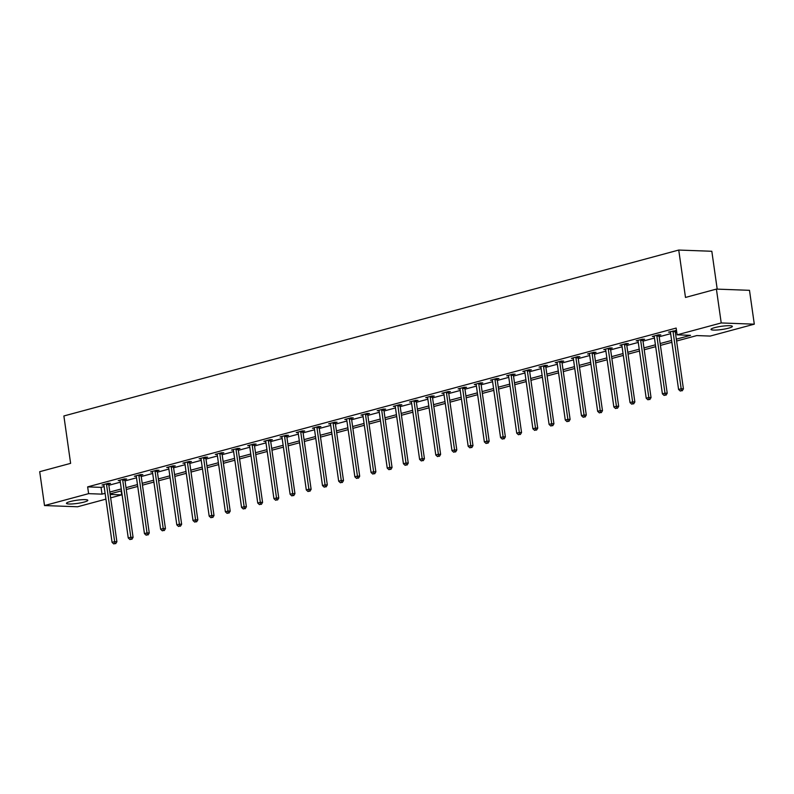 <?xml version="1.0" encoding="UTF-8"?>
<svg xmlns="http://www.w3.org/2000/svg" width="794" height="794" viewBox="0 0 794 794"><rect width="100%" height="100%" fill="white"/><g stroke="black" fill="none" stroke-linecap="round" stroke-linejoin="round"><path stroke-width="1.19" d="M70.17 501.56A10.788 1.608 -8.1 0 1 81.484 499.734A10.788 1.608 -8.1 0 1 87.816 500.299A10.788 1.608 -8.1 0 1 84.114 502.076A10.788 1.608 -8.1 0 1 72.79 503.902A10.788 1.608 -8.1 0 1 66.458 503.336A10.788 1.608 -8.1 0 1 70.17 501.56M714.709 327.634A10.788 1.608 -8.1 0 1 726.024 325.808A10.788 1.608 -8.1 0 1 732.356 326.374A10.788 1.608 -8.1 0 1 728.654 328.15A10.788 1.608 -8.1 0 1 717.329 329.986A10.788 1.608 -8.1 0 1 710.997 329.421A10.788 1.608 -8.1 0 1 714.709 327.634M717.2 289.125L711.821 251.271L678.741 250.05L63.877 415.967L70.616 463.359L39.7 471.696L44.514 505.55L88.61 493.65L102.019 494.146L105.086 493.322M678.741 250.05L685.49 297.442L716.406 289.095L749.486 290.316L754.3 324.17L710.203 336.07L696.795 335.574L676.607 341.023M121.125 490.91L121.69 494.87L110.654 497.848M105.92 499.128L77.594 506.771L44.514 505.55M676.339 339.167L690.532 335.336L677.123 334.84L676.16 328.071L87.648 486.881L101.056 487.377L104.123 486.543M108.857 485.273L120.311 482.176M125.045 480.906L136.499 477.809M141.233 476.539L152.686 473.442M157.42 472.162L168.874 469.075M173.608 467.795L185.052 464.708M189.786 463.428L201.239 460.341M205.974 459.061L217.427 455.974M222.161 454.694L233.615 451.607M238.349 450.327L249.802 447.24M254.537 445.96L265.99 442.873M270.724 441.593L282.178 438.506M286.912 437.226L298.355 434.139M303.09 432.859L314.543 429.772M319.277 428.492L330.731 425.395M335.465 424.125L346.918 421.028M351.653 419.758L363.106 416.661M367.84 415.391L379.294 412.294M384.028 411.024L395.472 407.927M400.216 406.647L411.659 403.56M416.393 402.28L427.847 399.193M432.581 397.913L444.035 394.826M448.769 393.546L460.222 390.459M464.956 389.179L476.41 386.092M481.144 384.812L492.598 381.725M497.332 380.445L508.775 377.358M513.51 376.078L524.963 372.991M529.697 371.711L541.151 368.624M545.885 367.344L557.338 364.257M562.073 362.977L573.526 359.881M578.26 358.61L589.714 355.514M594.448 354.243L605.901 351.147M610.636 349.876L622.079 346.779M626.813 345.509L638.267 342.413M643.001 341.132L654.455 338.046M659.189 336.765L670.642 333.678M675.376 332.398L676.726 332.041M676.508 330.502L668.538 332.12L670.424 332.19M675.317 330.979L676.528 330.651M659.129 335.346L660.807 334.889L658.573 334.81L652.35 336.487L654.236 336.557M642.942 339.713L644.619 339.256L642.386 339.177L636.163 340.854L638.048 340.924M626.754 344.08L628.431 343.623L626.198 343.544L619.975 345.221L621.861 345.291M610.566 348.447L612.253 348L610.01 347.911L603.787 349.588L605.683 349.658M594.388 352.814L596.066 352.367L593.833 352.278L587.6 353.965L589.495 354.035M578.201 357.181L579.878 356.734L577.645 356.645L571.422 358.332L573.308 358.402M562.013 361.548L563.69 361.101L561.457 361.012L555.234 362.699L557.12 362.769M545.825 365.915L547.503 365.468L545.27 365.379L539.047 367.066L540.932 367.136M529.638 370.292L531.315 369.835L529.082 369.756L522.859 371.433L524.745 371.503M513.45 374.659L515.137 374.202L512.894 374.123L506.671 375.8L508.557 375.87M497.262 379.026L498.95 378.569L496.716 378.49L490.484 380.167L492.379 380.237M481.085 383.393L482.762 382.936L480.529 382.857L474.296 384.534L476.192 384.604M464.897 387.76L466.574 387.303L464.341 387.224L458.118 388.901L460.004 388.971M448.709 392.127L450.387 391.67L448.153 391.591L441.93 393.268L443.816 393.338M432.522 396.494L434.199 396.037L431.966 395.958L425.743 397.635L427.629 397.705M416.334 400.861L418.011 400.404L415.778 400.325L409.555 402.002L411.441 402.072M400.146 405.228L401.833 404.771L399.59 404.692L393.367 406.369L395.263 406.439M383.968 409.595L385.646 409.138L383.413 409.059L377.18 410.736L379.075 410.806M367.781 413.962L369.458 413.515L367.225 413.426L360.992 415.103L362.888 415.173M351.593 418.329L353.27 417.882L351.037 417.793L344.814 419.48L346.7 419.55M335.405 422.696L337.083 422.249L334.85 422.16L328.627 423.847L330.512 423.917M319.218 427.063L320.895 426.616L318.662 426.527L312.439 428.214L314.325 428.284M303.03 431.43L304.707 430.983L302.474 430.894L296.251 432.581L298.137 432.651M286.842 435.807L288.53 435.35L286.287 435.271L280.064 436.948L281.959 437.018M270.665 440.174L272.342 439.717L270.109 439.638L263.876 441.315L265.772 441.385M254.477 444.541L256.154 444.084L253.921 444.005L247.698 445.682L249.584 445.752M238.289 448.908L239.967 448.451L237.734 448.372L231.511 450.049L233.396 450.119M222.102 453.275L223.779 452.818L221.546 452.739L215.323 454.416L217.209 454.486M205.914 457.642L207.591 457.185L205.358 457.106L199.135 458.783L201.021 458.853M189.726 462.009L191.414 461.552L189.171 461.473L182.948 463.15L184.833 463.22M173.539 466.376L175.226 465.919L172.993 465.84L166.76 467.517L168.656 467.587M157.361 470.743L159.038 470.286L156.805 470.207L150.572 471.884L152.468 471.954M141.173 475.11L142.851 474.653L140.617 474.574L134.394 476.251L136.28 476.321M124.986 479.477L126.663 479.03L124.43 478.941L118.207 480.618L120.093 480.688M108.798 483.844L110.475 483.397L108.242 483.308L102.019 484.995L103.905 485.065M716.406 289.095L721.22 322.95L754.3 324.17M87.648 486.881L88.61 493.65M677.123 334.84L721.22 322.95M109.82 492.042L121.274 488.945M126.008 487.675L137.461 484.578M142.195 483.308L153.649 480.211M158.383 478.941L169.837 475.844M174.571 474.574L186.014 471.477M190.758 470.197L202.202 467.11M206.936 465.83L218.39 462.743M223.124 461.463L234.577 458.376M239.312 457.096L250.765 454.009M255.499 452.729L266.953 449.642M271.687 448.362L283.14 445.275M287.875 443.995L299.318 440.908M304.052 439.628L315.506 436.541M320.24 435.261L331.694 432.174M336.428 430.894L347.881 427.807M352.615 426.527L364.069 423.43M368.803 422.16L380.257 419.063M384.991 417.793L396.444 414.696M401.178 413.426L412.622 410.329M417.356 409.059L428.81 405.962M433.544 404.682L444.997 401.595M449.732 400.315L461.185 397.228M465.919 395.948L477.373 392.861M482.107 391.581L493.56 388.494M498.295 387.214L509.738 384.127M514.482 382.847L525.926 379.76M530.66 378.48L542.113 375.393M546.848 374.113L558.301 371.026M563.035 369.746L574.489 366.659M579.223 365.379L590.676 362.292M595.411 361.012L606.864 357.915M611.598 356.645L623.042 353.548M627.776 352.278L639.23 349.181M643.964 347.911L655.417 344.814M660.151 343.544L671.605 340.447M110.168 494.444L121.69 494.87M671.873 342.303L660.419 345.39M655.685 346.67L644.232 349.757M639.498 351.037L628.044 354.124M623.31 355.404L611.856 358.491M607.122 359.771L595.669 362.858M590.934 364.138L579.481 367.225M574.747 368.505L563.303 371.592M558.569 372.872L547.116 375.959M542.381 377.239L530.928 380.326M526.194 381.606L514.74 384.693M510.006 385.973L498.553 389.07M493.818 390.34L482.365 393.437M477.631 394.707L466.187 397.804M461.443 399.074L450 402.171M445.265 403.441L433.812 406.538M429.078 407.818L417.624 410.905M412.89 412.185L401.436 415.272M396.702 416.552L385.249 419.639M380.515 420.919L369.061 424.006M364.327 425.286L352.883 428.373M348.149 429.653L336.696 432.74M331.961 434.02L320.508 437.107M315.774 438.387L304.32 441.474M299.586 442.754L288.133 445.841M283.398 447.121L271.945 450.208M267.211 451.488L255.757 454.585M251.023 455.855L239.58 458.952M234.845 460.222L223.392 463.319M218.658 464.589L207.204 467.686M202.47 468.956L191.017 472.053M186.282 473.333L174.829 476.42M170.095 477.7L158.641 480.787M153.907 482.067L142.463 485.154M137.719 486.434L126.276 489.521M121.542 490.801L110.088 493.888M101.056 487.377L102.019 494.146M673.084 330.899L673.044 331.108A1.38 1.052 -87.9 0 0 673.044 331.634L681.173 388.772L678.582 389.477L670.454 332.339A1.38 1.052 -87.9 0 0 670.305 331.852L670.215 331.674M675.396 330.463L675.277 331.197A1.38 1.052 -87.9 0 0 675.277 331.723L683.416 388.862L681.173 388.772L681.321 390.767L680.279 391.045L681.321 390.767M682.215 390.807L683.416 388.862M678.582 389.477L680.279 391.045M656.896 335.267L656.856 335.475A1.38 1.052 -87.9 0 0 656.856 336.001L664.995 393.139L662.394 393.844L654.266 336.706A1.38 1.052 -87.9 0 0 654.117 336.219L654.028 336.041M659.209 334.83L659.099 335.564A1.38 1.052 -87.9 0 0 659.089 336.09L667.228 393.228L664.995 393.139L665.134 395.134L664.092 395.422L665.134 395.134M666.027 395.174L667.228 393.228M662.394 393.844L664.092 395.422M640.708 339.634L640.679 339.842A1.38 1.052 -87.9 0 0 640.669 340.368L648.807 397.506L646.207 398.211L638.078 341.073A1.38 1.052 -87.9 0 0 637.929 340.586L637.84 340.408M643.021 339.197L642.912 339.931A1.38 1.052 -87.9 0 0 642.902 340.457L651.04 397.596L648.807 397.506L648.946 399.501L647.914 399.789L648.946 399.501M649.839 399.541L651.04 397.596M646.207 398.211L647.914 399.789M624.521 344.001L624.491 344.209A1.38 1.052 -87.9 0 0 624.481 344.735L632.62 401.873L630.019 402.578L621.891 345.44A1.38 1.052 -87.9 0 0 621.742 344.953L621.652 344.775M626.833 343.564L626.724 344.298A1.38 1.052 -87.9 0 0 626.724 344.824L634.853 401.963L632.62 401.873L632.758 403.868L631.726 404.156L632.758 403.868M633.652 403.908L634.853 401.963M630.019 402.578L631.726 404.156M608.333 348.368L608.303 348.586A1.38 1.052 -87.9 0 0 608.303 349.102L616.432 406.25L613.841 406.945L605.703 349.807A1.38 1.052 -87.9 0 0 605.554 349.32L605.465 349.142M610.646 347.941L610.536 348.665A1.38 1.052 -87.9 0 0 610.536 349.191L618.665 406.329L616.432 406.25L616.571 408.245L615.539 408.523L616.571 408.245M617.464 408.275L618.665 406.329M613.841 406.945L615.539 408.523M592.145 352.734L592.116 352.953A1.38 1.052 -87.9 0 0 592.116 353.479L600.244 410.617L597.654 411.312L589.515 354.174A1.38 1.052 -87.9 0 0 589.376 353.687L589.287 353.509M594.458 352.308L594.349 353.032A1.38 1.052 -87.9 0 0 594.349 353.558L602.477 410.697L600.244 410.617L600.383 412.612L599.351 412.89L600.383 412.612M601.286 412.642L602.477 410.697M597.654 411.312L599.351 412.89M575.968 357.102L575.928 357.32A1.38 1.052 -87.9 0 0 575.928 357.846L584.056 414.984L581.466 415.679L573.337 358.541A1.38 1.052 -87.9 0 0 573.189 358.054L573.099 357.876M578.28 356.675L578.161 357.399A1.38 1.052 -87.9 0 0 578.161 357.925L586.29 415.064L584.056 414.984L584.205 416.979L583.163 417.257L584.205 416.979M585.099 417.009L586.29 415.064M581.466 415.679L583.163 417.257M559.78 361.469L559.74 361.687A1.38 1.052 -87.9 0 0 559.74 362.213L567.869 419.351L565.278 420.046L557.15 362.908A1.38 1.052 -87.9 0 0 557.001 362.421L556.912 362.243M562.092 361.042L561.983 361.766A1.38 1.052 -87.9 0 0 561.973 362.292L570.112 419.431L567.869 419.351L568.018 421.346L566.976 421.624L568.018 421.346M568.911 421.376L570.112 419.431M565.278 420.046L566.976 421.624M543.592 365.836L543.562 366.054A1.38 1.052 -87.9 0 0 543.553 366.58L551.691 423.718L549.091 424.413L540.962 367.275A1.38 1.052 -87.9 0 0 540.813 366.788L540.724 366.61M545.905 365.409L545.796 366.133A1.38 1.052 -87.9 0 0 545.786 366.659L553.924 423.798L551.691 423.718L551.83 425.713L550.788 425.991L551.83 425.713M552.723 425.743L553.924 423.798M549.091 424.413L550.788 425.991M527.405 370.203L527.375 370.421A1.38 1.052 -87.9 0 0 527.365 370.947L535.503 428.085L532.903 428.78L524.774 371.642A1.38 1.052 -87.9 0 0 524.626 371.155L524.536 370.977M529.717 369.776L529.608 370.5A1.38 1.052 -87.9 0 0 529.608 371.026L537.736 428.164L535.503 428.085L535.642 430.08L534.61 430.358L535.642 430.08M536.536 430.11L537.736 428.164M532.903 428.78L534.61 430.358M511.217 374.57L511.187 374.788A1.38 1.052 -87.9 0 0 511.187 375.314L519.316 432.452L516.725 433.147L508.587 376.009A1.38 1.052 -87.9 0 0 508.438 375.532L508.349 375.344M513.529 374.143L513.42 374.867A1.38 1.052 -87.9 0 0 513.42 375.393L521.549 432.532L519.316 432.452L519.455 434.447L518.422 434.725L519.455 434.447M520.348 434.477L521.549 432.532M516.725 433.147L518.422 434.725M495.029 378.937L494.999 379.155A1.38 1.052 -87.9 0 0 494.999 379.681L503.128 436.819L500.538 437.524L492.399 380.376A1.38 1.052 -87.9 0 0 492.25 379.899L492.161 379.711M497.342 378.51L497.233 379.234A1.38 1.052 -87.9 0 0 497.233 379.76L505.361 436.899L503.128 436.819L503.267 438.814L502.235 439.092L503.267 438.814M504.16 438.844L505.361 436.899M500.538 437.524L502.235 439.092M478.842 383.303L478.812 383.522A1.38 1.052 -87.9 0 0 478.812 384.048L486.94 441.186L484.35 441.891L476.211 384.753A1.38 1.052 -87.9 0 0 476.072 384.266L475.983 384.078M481.164 382.877L481.045 383.601A1.38 1.052 -87.9 0 0 481.045 384.127L489.173 441.266L486.94 441.186L487.089 443.181L486.047 443.459L487.089 443.181M487.982 443.211L489.173 441.266M484.35 441.891L486.047 443.459M462.664 387.671L462.624 387.889A1.38 1.052 -87.9 0 0 462.624 388.415L470.753 445.553L468.162 446.258L460.034 389.12A1.38 1.052 -87.9 0 0 459.885 388.633L459.795 388.445M464.976 387.244L464.857 387.968A1.38 1.052 -87.9 0 0 464.857 388.494L472.986 445.633L470.753 445.553L470.902 447.548L469.859 447.826L470.902 447.548M471.795 447.578L472.986 445.633M468.162 446.258L469.859 447.826M446.476 392.047L446.436 392.256A1.38 1.052 -87.9 0 0 446.436 392.782L454.565 449.92L451.975 450.625L443.846 393.487A1.38 1.052 -87.9 0 0 443.697 393L443.608 392.812M448.789 391.611L448.679 392.345A1.38 1.052 -87.9 0 0 448.67 392.861L456.808 450.009L454.565 449.92L454.714 451.915L453.672 452.193L454.714 451.915M455.607 451.955L456.808 450.009M451.975 450.625L453.672 452.193M430.288 396.414L430.259 396.623A1.38 1.052 -87.9 0 0 430.249 397.149L438.387 454.287L435.787 454.992L427.658 397.854A1.38 1.052 -87.9 0 0 427.509 397.367L427.42 397.189M432.601 395.978L432.492 396.712A1.38 1.052 -87.9 0 0 432.482 397.238L440.62 454.376L438.387 454.287L438.526 456.282L437.484 456.57L438.526 456.282M439.419 456.322L440.62 454.376M435.787 454.992L437.484 456.57M414.101 400.781L414.071 400.99A1.38 1.052 -87.9 0 0 414.061 401.516L422.2 458.654L419.599 459.359L411.471 402.221A1.38 1.052 -87.9 0 0 411.322 401.734L411.232 401.556M416.413 400.345L416.304 401.079A1.38 1.052 -87.9 0 0 416.304 401.605L424.433 458.743L422.2 458.654L422.339 460.649L421.306 460.937L422.339 460.649M423.232 460.689L424.433 458.743M419.599 459.359L421.306 460.937M397.913 405.148L397.883 405.357A1.38 1.052 -87.9 0 0 397.883 405.883L406.012 463.021L403.421 463.726L395.283 406.588A1.38 1.052 -87.9 0 0 395.134 406.101L395.045 405.923M400.226 404.712L400.116 405.446A1.38 1.052 -87.9 0 0 400.116 405.972L408.245 463.11L406.012 463.021L406.151 465.016L405.119 465.304L406.151 465.016M407.044 465.056L408.245 463.11M403.421 463.726L405.119 465.304M381.725 409.515L381.696 409.724A1.38 1.052 -87.9 0 0 381.696 410.25L389.824 467.388L387.234 468.093L379.095 410.955A1.38 1.052 -87.9 0 0 378.956 410.468L378.867 410.29M384.038 409.079L383.929 409.813A1.38 1.052 -87.9 0 0 383.929 410.339L392.057 467.477L389.824 467.388L389.963 469.383L388.931 469.671L389.963 469.383M390.866 469.423L392.057 467.477M387.234 468.093L388.931 469.671M365.538 413.882L365.508 414.101A1.38 1.052 -87.9 0 0 365.508 414.617L373.637 471.765L371.046 472.46L362.908 415.322A1.38 1.052 -87.9 0 0 362.769 414.835L362.679 414.657M367.86 413.456L367.741 414.18A1.38 1.052 -87.9 0 0 367.741 414.706L375.87 471.844L373.637 471.765L373.785 473.76L372.743 474.038L373.785 473.76M374.679 473.79L375.87 471.844M371.046 472.46L372.743 474.038M349.36 418.249L349.32 418.468A1.38 1.052 -87.9 0 0 349.32 418.994L357.449 476.132L354.858 476.827L346.73 419.689A1.38 1.052 -87.9 0 0 346.581 419.202L346.492 419.024M351.673 417.823L351.553 418.547A1.38 1.052 -87.9 0 0 351.553 419.073L359.692 476.211L357.449 476.132L357.598 478.127L356.556 478.405L357.598 478.127M358.491 478.157L359.692 476.211M354.858 476.827L356.556 478.405M333.172 422.616L333.133 422.835A1.38 1.052 -87.9 0 0 333.133 423.361L341.271 480.499L338.671 481.194L330.542 424.056A1.38 1.052 -87.9 0 0 330.393 423.569L330.304 423.391M335.485 422.19L335.376 422.914A1.38 1.052 -87.9 0 0 335.366 423.44L343.504 480.578L341.271 480.499L341.41 482.494L340.368 482.772L341.41 482.494M342.303 482.524L343.504 480.578M338.671 481.194L340.368 482.772M316.985 426.983L316.955 427.202A1.38 1.052 -87.9 0 0 316.945 427.728L325.083 484.866L322.483 485.561L314.355 428.423A1.38 1.052 -87.9 0 0 314.206 427.936L314.116 427.758M319.297 426.557L319.188 427.281A1.38 1.052 -87.9 0 0 319.178 427.807L327.317 484.945L325.083 484.866L325.222 486.861L324.18 487.139L325.222 486.861M326.116 486.891L327.317 484.945M322.483 485.561L324.18 487.139M300.797 431.35L300.767 431.569A1.38 1.052 -87.9 0 0 300.757 432.095L308.896 489.233L306.295 489.928L298.167 432.79A1.38 1.052 -87.9 0 0 298.018 432.303L297.929 432.125M303.109 430.924L303 431.648A1.38 1.052 -87.9 0 0 303 432.174L311.129 489.312L308.896 489.233L309.035 491.228L308.003 491.506L309.035 491.228M309.928 491.258L311.129 489.312M306.295 489.928L308.003 491.506M284.609 435.717L284.58 435.936A1.38 1.052 -87.9 0 0 284.58 436.462L292.708 493.6L290.118 494.295L281.979 437.157A1.38 1.052 -87.9 0 0 281.83 436.67L281.741 436.492M286.922 435.291L286.813 436.015A1.38 1.052 -87.9 0 0 286.813 436.541L294.941 493.679L292.708 493.6L292.847 495.595L291.815 495.873L292.847 495.595M293.74 495.625L294.941 493.679M290.118 494.295L291.815 495.873M268.422 440.084L268.392 440.303A1.38 1.052 -87.9 0 0 268.392 440.829L276.52 497.967L273.93 498.662L265.792 441.524A1.38 1.052 -87.9 0 0 265.653 441.047L265.563 440.859M270.734 439.658L270.625 440.382A1.38 1.052 -87.9 0 0 270.625 440.908L278.754 498.046L276.52 497.967L276.659 499.962L275.627 500.24L276.659 499.962M277.563 499.992L278.754 498.046M273.93 498.662L275.627 500.24M252.244 444.451L252.204 444.67A1.38 1.052 -87.9 0 0 252.204 445.196L260.333 502.334L257.742 503.039L249.614 445.891A1.38 1.052 -87.9 0 0 249.465 445.414L249.376 445.226M254.556 444.025L254.437 444.749A1.38 1.052 -87.9 0 0 254.437 445.275L262.566 502.413L260.333 502.334L260.482 504.329L259.44 504.607L260.482 504.329M261.375 504.359L262.566 502.413M257.742 503.039L259.44 504.607M236.056 448.818L236.017 449.037A1.38 1.052 -87.9 0 0 236.017 449.563L244.145 506.701L241.555 507.406L233.426 450.267A1.38 1.052 -87.9 0 0 233.277 449.781L233.188 449.593M238.369 448.392L238.26 449.116A1.38 1.052 -87.9 0 0 238.25 449.642L246.388 506.78L244.145 506.701L244.294 508.696L243.252 508.974L244.294 508.696M245.187 508.726L246.388 506.78M241.555 507.406L243.252 508.974M219.869 453.185L219.839 453.404A1.38 1.052 -87.9 0 0 219.829 453.93L227.967 511.068L225.367 511.773L217.238 454.634A1.38 1.052 -87.9 0 0 217.09 454.148L217 453.96M222.181 452.759L222.072 453.483A1.38 1.052 -87.9 0 0 222.062 454.009L230.2 511.147L227.967 511.068L228.106 513.063L227.064 513.341L228.106 513.063M229 513.093L230.2 511.147M225.367 511.773L227.064 513.341M203.681 457.562L203.651 457.771A1.38 1.052 -87.9 0 0 203.641 458.297L211.78 515.435L209.179 516.14L201.051 459.001A1.38 1.052 -87.9 0 0 200.902 458.515L200.813 458.327M205.993 457.126L205.884 457.86A1.38 1.052 -87.9 0 0 205.884 458.386L214.013 515.524L211.78 515.435L211.919 517.43L210.886 517.708L211.919 517.43M212.812 517.47L214.013 515.524M209.179 516.14L210.886 517.708M187.493 461.929L187.463 462.138A1.38 1.052 -87.9 0 0 187.453 462.664L195.592 519.802L192.992 520.507L184.863 463.368A1.38 1.052 -87.9 0 0 184.714 462.882L184.625 462.704M189.806 461.493L189.697 462.227A1.38 1.052 -87.9 0 0 189.697 462.753L197.825 519.891L195.592 519.802L195.731 521.797L194.699 522.085L195.731 521.797M196.624 521.837L197.825 519.891M192.992 520.507L194.699 522.085M171.305 466.296L171.276 466.505A1.38 1.052 -87.9 0 0 171.276 467.031L179.404 524.169L176.814 524.874L168.675 467.735A1.38 1.052 -87.9 0 0 168.527 467.249L168.437 467.071M173.618 465.86L173.509 466.594A1.38 1.052 -87.9 0 0 173.509 467.12L181.637 524.258L179.404 524.169L179.543 526.164L178.511 526.452L179.543 526.164M180.437 526.204L181.637 524.258M176.814 524.874L178.511 526.452M155.118 470.663L155.088 470.872A1.38 1.052 -87.9 0 0 155.088 471.398L163.217 528.536L160.626 529.241L152.488 472.102A1.38 1.052 -87.9 0 0 152.349 471.616L152.259 471.438M157.44 470.227L157.321 470.961A1.38 1.052 -87.9 0 0 157.321 471.487L165.45 528.625L163.217 528.536L163.365 530.531L162.323 530.819L163.365 530.531M164.259 530.571L165.45 528.625M160.626 529.241L162.323 530.819M138.94 475.03L138.9 475.239A1.38 1.052 -87.9 0 0 138.9 475.765L147.029 532.903L144.439 533.608L136.31 476.469A1.38 1.052 -87.9 0 0 136.161 475.983L136.072 475.805M141.253 474.594L141.133 475.328A1.38 1.052 -87.9 0 0 141.133 475.854L149.262 532.992L147.029 532.903L147.178 534.908L146.136 535.186L147.178 534.908M148.071 534.938L149.262 532.992M144.439 533.608L146.136 535.186M122.752 479.397L122.713 479.616A1.38 1.052 -87.9 0 0 122.713 480.142L130.841 537.28L128.251 537.975L120.122 480.836A1.38 1.052 -87.9 0 0 119.973 480.35L119.884 480.172M125.065 478.971L124.956 479.695A1.38 1.052 -87.9 0 0 124.946 480.221L133.084 537.359L130.841 537.28L130.99 539.275L129.948 539.553L130.99 539.275M131.883 539.305L133.084 537.359M128.251 537.975L129.948 539.553M106.565 483.764L106.535 483.983A1.38 1.052 -87.9 0 0 106.525 484.509L114.664 541.647L112.063 542.342L103.935 485.203A1.38 1.052 -87.9 0 0 103.786 484.717L103.696 484.538M108.877 483.338L108.768 484.062A1.38 1.052 -87.9 0 0 108.758 484.588L116.897 541.726L114.664 541.647L114.802 543.642L113.76 543.92L114.802 543.642M115.696 543.672L116.897 541.726M112.063 542.342L113.76 543.92M673.044 331.108L675.277 331.197M673.044 331.634L675.277 331.723M656.856 335.475L659.099 335.564M656.856 336.001L659.089 336.09M640.679 339.842L642.912 339.931M640.669 340.368L642.902 340.457M624.491 344.209L626.724 344.298M624.481 344.735L626.724 344.824M608.303 348.586L610.536 348.665M608.303 349.102L610.536 349.191M592.116 352.953L594.349 353.032M592.116 353.479L594.349 353.558M575.928 357.32L578.161 357.399M575.928 357.846L578.161 357.925M559.74 361.687L561.983 361.766M559.74 362.213L561.973 362.292M543.562 366.054L545.796 366.133M543.553 366.58L545.786 366.659M527.375 370.421L529.608 370.5M527.365 370.947L529.608 371.026M511.187 374.788L513.42 374.867M511.187 375.314L513.42 375.393M494.999 379.155L497.233 379.234M494.999 379.681L497.233 379.76M478.812 383.522L481.045 383.601M478.812 384.048L481.045 384.127M462.624 387.889L464.857 387.968M462.624 388.415L464.857 388.494M446.436 392.256L448.679 392.345M446.436 392.782L448.67 392.861M430.259 396.623L432.492 396.712M430.249 397.149L432.482 397.238M414.071 400.99L416.304 401.079M414.061 401.516L416.304 401.605M397.883 405.357L400.116 405.446M397.883 405.883L400.116 405.972M381.696 409.724L383.929 409.813M381.696 410.25L383.929 410.339M365.508 414.101L367.741 414.18M365.508 414.617L367.741 414.706M349.32 418.468L351.553 418.547M349.32 418.994L351.553 419.073M333.133 422.835L335.376 422.914M333.133 423.361L335.366 423.44M316.955 427.202L319.188 427.281M316.945 427.728L319.178 427.807M300.767 431.569L303 431.648M300.757 432.095L303 432.174M284.58 435.936L286.813 436.015M284.58 436.462L286.813 436.541M268.392 440.303L270.625 440.382M268.392 440.829L270.625 440.908M252.204 444.67L254.437 444.749M252.204 445.196L254.437 445.275M236.017 449.037L238.26 449.116M236.017 449.563L238.25 449.642M219.839 453.404L222.072 453.483M219.829 453.93L222.062 454.009M203.651 457.771L205.884 457.86M203.641 458.297L205.884 458.386M187.463 462.138L189.697 462.227M187.453 462.664L189.697 462.753M171.276 466.505L173.509 466.594M171.276 467.031L173.509 467.12M155.088 470.872L157.321 470.961M155.088 471.398L157.321 471.487M138.9 475.239L141.133 475.328M138.9 475.765L141.133 475.854M122.713 479.616L124.956 479.695M122.713 480.142L124.946 480.221M106.535 483.983L108.768 484.062M106.525 484.509L108.758 484.588"/></g></svg>
